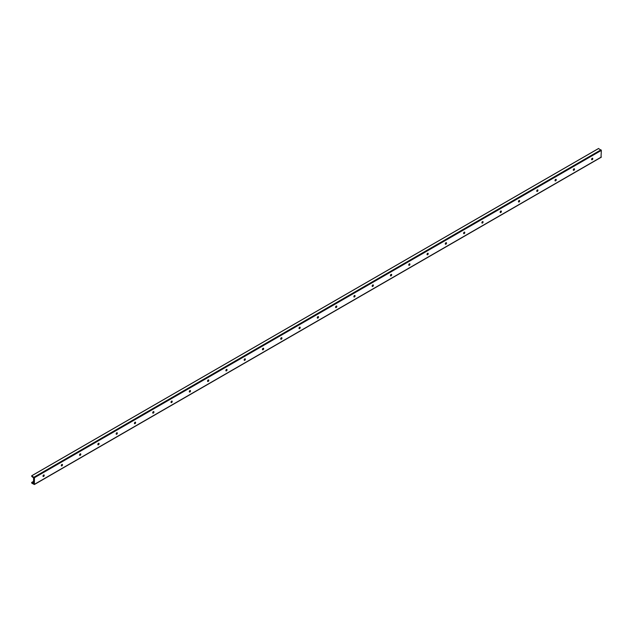 <?xml version="1.0" encoding="UTF-8"?>
<svg xmlns="http://www.w3.org/2000/svg" width="633" height="633" viewBox="0 0 633 633"><rect width="100%" height="100%" fill="white"/><g stroke="black" fill="none" stroke-linecap="round" stroke-linejoin="round"><path stroke-width="0.95" d="M591.713 159.682A1.859 1.076 120 0 0 592.551 158.226M592.528 158.187A0.886 0.514 -60 0 1 591.665 159.682M592.203 159.722A0.886 0.514 -60 0 1 592.203 158.274A0.886 0.514 -60 0 1 592.203 159.722M573.427 170.245A1.859 1.076 120 0 0 574.266 168.782M574.242 168.75A0.886 0.514 -60 0 1 573.379 170.237M573.917 170.285A0.886 0.514 -60 0 1 573.917 168.829A0.886 0.514 -60 0 1 573.917 170.285M555.141 180.801A1.859 1.076 120 0 0 555.98 179.345M555.956 179.305A0.886 0.514 -60 0 1 555.094 180.801M555.632 180.84A0.886 0.514 -60 0 1 555.632 179.384A0.886 0.514 -60 0 1 555.632 180.84M536.855 191.356A1.859 1.076 120 0 0 537.694 189.9M537.67 189.86A0.886 0.514 -60 0 1 536.808 191.356M537.346 191.395A0.886 0.514 -60 0 1 537.346 189.947A0.886 0.514 -60 0 1 537.346 191.395M518.562 201.911A1.859 1.076 120 0 0 519.408 200.455M519.384 200.416A0.886 0.514 -60 0 1 518.522 201.911M519.06 201.951A0.886 0.514 -60 0 1 519.06 200.503A0.886 0.514 -60 0 1 519.06 201.951M500.276 212.474A1.859 1.076 120 0 0 501.122 211.011M501.099 210.979A0.886 0.514 -60 0 1 500.236 212.466M500.774 212.514A0.886 0.514 -60 0 1 500.774 211.058A0.886 0.514 -60 0 1 500.774 212.514M481.99 223.03A1.859 1.076 120 0 0 482.837 221.574M482.805 221.534A0.886 0.514 -60 0 1 481.95 223.03M482.488 223.069A0.886 0.514 -60 0 1 482.488 221.621A0.886 0.514 -60 0 1 482.488 223.069M463.704 233.585A1.859 1.076 120 0 0 464.543 232.129M464.519 232.089A0.886 0.514 -60 0 1 463.657 233.585M464.203 233.624A0.886 0.514 -60 0 1 464.203 232.176A0.886 0.514 -60 0 1 464.203 233.624M445.418 244.148A1.859 1.076 120 0 0 446.257 242.684M446.233 242.653A0.886 0.514 -60 0 1 445.371 244.14M445.909 244.188A0.886 0.514 -60 0 1 445.909 242.732A0.886 0.514 -60 0 1 445.909 244.188M427.133 254.703A1.859 1.076 120 0 0 427.971 253.247M427.948 253.208A0.886 0.514 -60 0 1 427.085 254.703M427.623 254.743A0.886 0.514 -60 0 1 427.623 253.295A0.886 0.514 -60 0 1 427.623 254.743M408.847 265.259A1.859 1.076 120 0 0 409.686 263.803M409.662 263.763A0.886 0.514 -60 0 1 408.799 265.259M409.337 265.298A0.886 0.514 -60 0 1 409.337 263.85A0.886 0.514 -60 0 1 409.337 265.298M390.561 275.822A1.859 1.076 120 0 0 391.4 274.358M391.376 274.326A0.886 0.514 -60 0 1 390.514 275.814M391.052 275.861A0.886 0.514 -60 0 1 391.052 274.406A0.886 0.514 -60 0 1 391.052 275.861M372.267 286.377A1.859 1.076 120 0 0 373.114 284.921M373.09 284.882A0.886 0.514 -60 0 1 372.228 286.377M372.766 286.417A0.886 0.514 -60 0 1 372.766 284.961A0.886 0.514 -60 0 1 372.766 286.417M353.982 296.932A1.859 1.076 120 0 0 354.828 295.476M354.804 295.437A0.886 0.514 -60 0 1 353.942 296.932M354.48 296.972A0.886 0.514 -60 0 1 354.48 295.524A0.886 0.514 -60 0 1 354.48 296.972M335.696 307.496A1.859 1.076 120 0 0 336.542 306.032M336.519 306A0.886 0.514 -60 0 1 335.656 307.488M336.194 307.535A0.886 0.514 -60 0 1 336.194 306.079A0.886 0.514 -60 0 1 336.194 307.535M317.41 318.051A1.859 1.076 120 0 0 318.249 316.595M318.225 316.555A0.886 0.514 -60 0 1 317.362 318.051M317.908 318.09A0.886 0.514 -60 0 1 317.908 316.635A0.886 0.514 -60 0 1 317.908 318.09M299.124 328.606A1.859 1.076 120 0 0 299.963 327.15M299.939 327.111A0.886 0.514 -60 0 1 299.077 328.606M299.623 328.646A0.886 0.514 -60 0 1 299.623 327.198A0.886 0.514 -60 0 1 299.623 328.646M280.838 339.169A1.859 1.076 120 0 0 281.677 337.706M281.653 337.674A0.886 0.514 -60 0 1 280.791 339.161M281.329 339.209A0.886 0.514 -60 0 1 281.329 337.753A0.886 0.514 -60 0 1 281.329 339.209M262.553 349.725A1.859 1.076 120 0 0 263.391 348.269M263.368 348.229A0.886 0.514 -60 0 1 262.505 349.725M263.043 349.764A0.886 0.514 -60 0 1 263.043 348.308A0.886 0.514 -60 0 1 263.043 349.764M244.267 360.28A1.859 1.076 120 0 0 245.106 358.824M245.082 358.784A0.886 0.514 -60 0 1 244.219 360.28M244.757 360.319A0.886 0.514 -60 0 1 244.757 358.871A0.886 0.514 -60 0 1 244.757 360.319M225.973 370.835A1.859 1.076 120 0 0 226.82 369.379M226.796 369.34A0.886 0.514 -60 0 1 225.934 370.835M226.472 370.875A0.886 0.514 -60 0 1 226.472 369.427A0.886 0.514 -60 0 1 226.472 370.875M207.687 381.398A1.859 1.076 120 0 0 208.534 379.935M208.51 379.903A0.886 0.514 -60 0 1 207.648 381.39M208.186 381.438A0.886 0.514 -60 0 1 208.186 379.982A0.886 0.514 -60 0 1 208.186 381.438M189.402 391.954A1.859 1.076 120 0 0 190.248 390.498M190.224 390.458A0.886 0.514 -60 0 1 189.362 391.954M189.9 391.993A0.886 0.514 -60 0 1 189.9 390.545A0.886 0.514 -60 0 1 189.9 391.993M171.116 402.509A1.859 1.076 120 0 0 171.962 401.053M171.931 401.013A0.886 0.514 -60 0 1 171.076 402.509M171.614 402.548A0.886 0.514 -60 0 1 171.614 401.1A0.886 0.514 -60 0 1 171.614 402.548M152.83 413.072A1.859 1.076 120 0 0 153.669 411.608M153.645 411.577A0.886 0.514 -60 0 1 152.782 413.064M153.328 413.112A0.886 0.514 -60 0 1 153.328 411.656A0.886 0.514 -60 0 1 153.328 413.112M134.544 423.627A1.859 1.076 120 0 0 135.383 422.171M135.359 422.132A0.886 0.514 -60 0 1 134.497 423.627M135.035 423.667A0.886 0.514 -60 0 1 135.035 422.219A0.886 0.514 -60 0 1 135.035 423.667M116.258 434.183A1.859 1.076 120 0 0 117.097 432.727M117.073 432.687A0.886 0.514 -60 0 1 116.211 434.183M116.749 434.222A0.886 0.514 -60 0 1 116.749 432.774A0.886 0.514 -60 0 1 116.749 434.222M97.973 444.746A1.859 1.076 120 0 0 98.811 443.282M98.788 443.25A0.886 0.514 -60 0 1 97.925 444.738M98.463 444.785A0.886 0.514 -60 0 1 98.463 443.329A0.886 0.514 -60 0 1 98.463 444.785M79.687 455.301A1.859 1.076 120 0 0 80.526 453.845M80.502 453.806A0.886 0.514 -60 0 1 79.639 455.301M80.177 455.341A0.886 0.514 -60 0 1 80.177 453.885A0.886 0.514 -60 0 1 80.177 455.341M61.393 465.856A1.859 1.076 120 0 0 62.24 464.4M62.216 464.361A0.886 0.514 -60 0 1 61.354 465.856M61.892 465.896A0.886 0.514 -60 0 1 61.892 464.448A0.886 0.514 -60 0 1 61.892 465.896M43.107 476.42A1.859 1.076 120 0 0 43.954 474.956M43.93 474.924A0.886 0.514 -60 0 1 43.068 476.412M43.606 476.459A0.886 0.514 -60 0 1 43.606 475.003A0.886 0.514 -60 0 1 43.606 476.459M33.557 482.267L33.557 477.844L31.785 476.483L31.69 475.763L34.459 477.709L34.364 484.53L31.785 483.161L31.65 482.528L33.462 483.359L33.557 482.267M601.01 157.213L601.35 150.417L598.541 148.557M33.557 482.86L33.035 483.169M598.676 148.478L31.785 475.771M601.01 149.823L34.119 477.116M601.35 150.417L34.459 477.709M601.35 157.016L34.459 484.308M592.338 158.82L591.586 159.255M574.052 169.375L573.3 169.81M555.766 179.93L555.014 180.365M537.48 190.493L536.721 190.921M519.195 201.049L518.435 201.484M500.901 211.604L500.149 212.039M482.615 222.159L481.863 222.594M464.329 232.722L463.578 233.158M446.043 243.278L445.292 243.713M427.758 253.833L427.006 254.268M409.472 264.396L408.72 264.831M391.186 274.951L390.434 275.387M372.9 285.507L372.141 285.942M354.607 296.07L353.855 296.505M336.321 306.625L335.569 307.06M318.035 317.18L317.283 317.616M299.749 327.744L298.998 328.179M281.463 338.299L280.712 338.734M263.178 348.854L262.426 349.289M244.892 359.417L244.14 359.845M226.606 369.973L225.846 370.408M208.32 380.528L207.561 380.963M190.027 391.083L189.275 391.518M171.741 401.646L170.989 402.082M153.455 412.202L152.703 412.637M135.169 422.757L134.418 423.192M116.883 433.32L116.132 433.755M98.598 443.875L97.846 444.311M80.312 454.431L79.56 454.866M62.026 464.994L61.266 465.429M43.732 475.549L42.981 475.984M33.557 481.428L31.785 482.449M598.581 148.47L31.69 475.763M601.247 157.237L34.364 484.53M592.377 158.725L591.594 159.176M574.091 169.288L573.308 169.739M555.806 179.843L555.022 180.294M537.52 190.398L536.737 190.85M519.234 200.954L518.451 201.413M500.948 211.517L500.165 211.968M482.663 222.072L481.879 222.523M464.377 232.627L463.585 233.086M446.083 243.191L445.3 243.642M427.797 253.746L427.014 254.197M409.511 264.301L408.728 264.76M391.226 274.864L390.442 275.315M372.94 285.42L372.157 285.871M354.654 295.975L353.871 296.426M336.368 306.538L335.585 306.989M318.082 317.093L317.291 317.544M299.789 327.649L299.005 328.1M281.503 338.212L280.72 338.663M263.217 348.767L262.434 349.218M244.931 359.322L244.148 359.773M226.646 369.878L225.862 370.337M208.36 380.441L207.577 380.892M190.074 390.996L189.291 391.447M171.788 401.551L171.005 402.01M153.495 412.115L152.711 412.566M135.209 422.67L134.425 423.121M116.923 433.225L116.14 433.684M98.637 443.788L97.854 444.239M80.351 454.344L79.568 454.795M62.066 464.899L61.282 465.35M43.78 475.462L42.997 475.913M33.557 481.357L31.69 482.441"/></g></svg>
